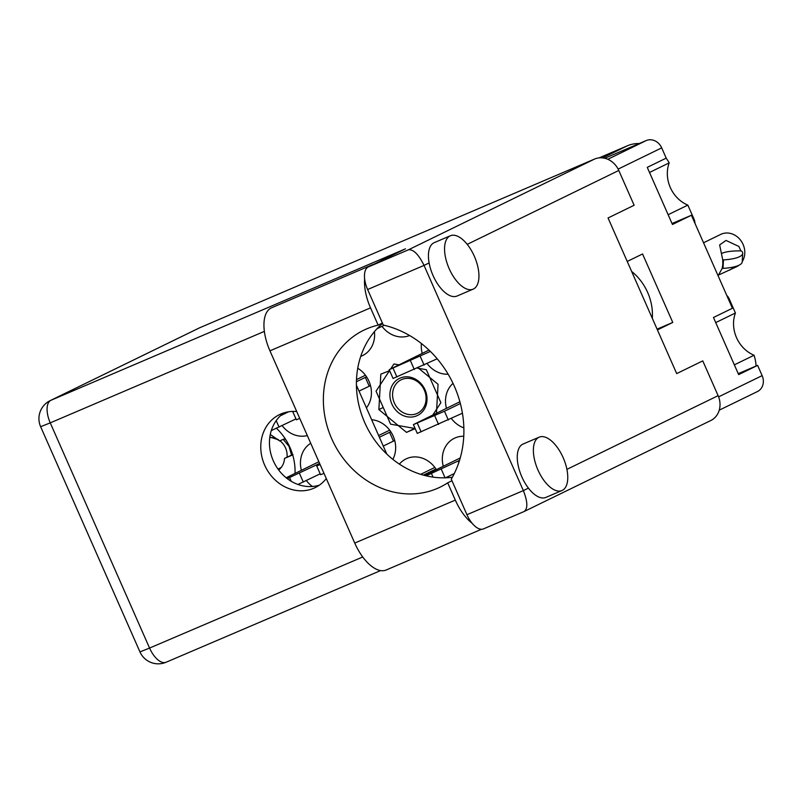 <?xml version="1.0" encoding="UTF-8"?>
<svg xmlns="http://www.w3.org/2000/svg" width="803" height="803" viewBox="0 0 803 803"><rect width="100%" height="100%" fill="white"/><g stroke="black" fill="none" stroke-linecap="round" stroke-linejoin="round"><path stroke-width="1.2" d="M649.507 172.474L669.2 162.868A31.227 27.332 64 0 0 670.304 187.5A31.227 27.332 64 0 0 687.84 205.116L668.136 214.712M734.354 364.843L754.047 355.247A31.227 27.332 -116 0 1 736.512 337.631A31.227 27.332 -116 0 1 735.418 312.999L715.724 322.595M295.022 473.419A53.038 46.433 -116 0 0 290.003 447.552A53.038 46.433 -116 0 0 276.463 428.29M282.124 425.6A26.017 22.775 -116 0 0 307.318 435.557M366.419 407.864A26.017 22.775 -116 0 0 368.948 381.184A26.017 22.775 -116 0 0 357.736 368.236M427.186 363.629A26.017 22.775 -116 0 0 448.164 374.228M360.728 356.381A26.017 22.775 -116 0 0 362.585 355.588A26.017 22.775 -116 0 0 374.429 331.639M382.007 326.349A26.017 22.775 -116 0 0 409.61 335.524M448.225 476.48A26.017 22.775 -116 0 0 449.108 477.594M451.406 418.554A26.017 22.775 -116 0 0 463.853 427.858M392.868 459.386A26.017 22.775 -116 0 0 393.179 436.109A26.017 22.775 -116 0 0 371.638 419.708M306.344 480.525A26.017 22.775 -116 0 0 312.417 486.477M604.759 158.271L646.204 140.565A12.808 11.212 64 0 1 661.692 147.872L666.209 158.131L647.258 167.365L672.452 224.489L691.403 215.254L732.426 308.252L713.476 317.496L738.66 374.62L757.62 365.375L762.137 375.633A12.808 11.212 64 0 1 757.44 391.553L719.237 410.172M602.561 157.89L627.394 145.785L599.058 157.89M627.394 145.785A36.025 31.538 64 0 1 639.248 143.536M666.129 158.161A36.025 31.538 64 0 1 669.2 162.868M693.28 219.51L694.023 219.149L687.84 205.116M694.023 219.149A10.007 8.763 64 0 1 694.976 223.344M726.765 295.414A10.007 8.763 64 0 1 729.234 298.967L728.492 299.328M735.418 312.999L729.234 298.967M754.047 355.247A36.025 31.538 64 0 1 756.055 366.048M657.426 329.913L672.763 322.435L642.561 253.969L627.223 261.447M691.403 215.254L672.031 223.525M757.62 365.375L738.238 373.656M310.731 443.286A26.017 22.775 -116 0 0 301.386 470.287M453.022 383.372A26.017 22.775 -116 0 0 446.448 408.315M436.37 469.635A26.017 22.775 -116 0 0 405.997 458.945A26.017 22.775 -116 0 0 399.372 464.124M463.763 436.25A26.017 22.775 -116 0 0 454.347 438.287A26.017 22.775 -116 0 0 443.266 466.252M421.394 343.523A26.017 22.775 -116 0 0 422.217 353.39M436.461 413.224L438.057 384.296L418.112 367.844M389.485 370.725L380.833 374.148L378.875 409.58L406.509 432.375L415.191 428.661M672.763 322.435L657.075 329.14M414.599 428.431L406.509 432.375M383.222 407.462L378.875 409.58M364.632 278.862A38.032 18.359 -113.1 0 0 370.524 307.87L378.143 325.135A87.266 76.395 -116 0 0 366.75 328.849A87.266 76.395 -116 0 0 363.719 330.234A87.266 76.395 -116 0 0 332.472 440.425A87.266 76.395 -116 0 0 437.163 488.495A87.266 76.395 -116 0 0 440.195 487.11A87.266 76.395 -116 0 0 447.693 482.834L455.311 500.098L354.735 543.069A38.032 18.359 -113.1 0 0 386.203 569.989A38.032 18.359 -113.1 0 0 386.604 569.809M382.579 323.418A87.266 76.395 -116 0 0 365.154 423.532A87.266 76.395 -116 0 0 452.35 477.253M451.969 480.746L447.693 482.834M450.041 235.911A29.018 14.012 66.9 0 0 448.997 268.282A29.018 14.012 66.9 0 0 473.148 289.15A29.018 14.012 66.9 0 0 473.459 289.01A29.018 14.012 66.9 0 0 474.493 256.629A29.018 14.012 66.9 0 0 450.342 235.771A29.018 14.012 66.9 0 0 450.041 235.911M434.543 242.536A29.018 14.012 66.9 0 0 434.232 242.657A29.018 14.012 66.9 0 0 433.921 242.797A29.018 14.012 66.9 0 0 429.113 262.942A29.018 14.012 66.9 0 0 457.027 296.036L473.148 289.15M538.863 437.304A29.018 14.012 66.9 0 0 537.819 469.675A29.018 14.012 66.9 0 0 561.97 490.533A29.018 14.012 66.9 0 0 562.281 490.392A29.018 14.012 66.9 0 0 563.315 458.021A29.018 14.012 66.9 0 0 539.164 437.163A29.018 14.012 66.9 0 0 538.863 437.304M523.365 443.929A29.018 14.012 66.9 0 0 523.054 444.049A29.018 14.012 66.9 0 0 522.743 444.189A29.018 14.012 66.9 0 0 528.434 488.134A29.018 14.012 66.9 0 0 545.859 497.418L561.97 490.533M296.729 411.558A40.632 35.573 -116 0 0 280.96 413.946A40.632 35.573 -116 0 0 279.544 414.589A40.632 35.573 -116 0 0 265 465.891A40.632 35.573 -116 0 0 313.742 488.274A40.632 35.573 -116 0 0 315.157 487.632A40.632 35.573 -116 0 0 326.289 478.558M319.333 485.173A40.632 35.573 64 0 1 274.074 462.458A40.632 35.573 64 0 1 284.061 412.802M472.084 523.215A38.032 18.359 -113.1 0 1 455.311 500.098M528.434 488.134L523.355 490.603L424.034 265.412L367.623 289.512L383.302 325.064A100.074 87.607 -116 0 1 451.266 479.16L466.944 514.703L523.355 490.603C527.752 501.815 527.972 508.801 524.008 511.561L710.765 420.541A20.015 17.525 64 0 0 718.113 395.658L702.766 360.878L676.688 373.596L608.052 217.974L634.129 205.257L618.792 170.467L467.216 244.363M367.623 289.512A20.015 9.666 -113.1 0 1 368.246 266.967L405.455 248.83L50.87 400.316A20.015 17.525 -116 0 0 50.177 400.637L199.024 328.076A20.015 17.525 64 0 1 199.716 327.754L594.601 159.044A20.015 17.525 64 0 1 618.792 170.467M386.815 454.107L356.412 385.179M483.717 528.775A20.015 9.666 -113.1 0 1 483.506 528.876A20.015 9.666 -113.1 0 1 466.944 514.703M368.246 266.967L408.536 249.753C413.525 249.321 418.694 254.541 424.034 265.412L429.113 262.942M370.524 307.87L269.949 350.831A38.032 18.359 -113.1 0 1 271.534 307.81L372.11 264.849A38.032 18.359 -113.1 0 1 373.596 264.358M369.992 266.114A38.032 18.359 -113.1 0 1 372.11 264.849M269.949 350.831L354.735 543.069M382.419 323.057L378.143 325.135M320.186 473.83L297.933 484.46M286.169 477.775L318.871 461.745M319.614 463.441L287.243 478.618M394.715 440.506L383.262 446.046M323.99 473.358L320.578 474.714L316.703 465.921L319.985 464.264M378.625 435.537L389.666 430.147M320.116 464.576L316.703 465.921M390.79 431.733L379.387 437.264M393.46 441.118L389.585 432.325M462.428 413.224L417.279 433.399L413.404 424.606L459.888 401.751M460.37 403.548L444.45 411.246L413.404 424.606M420.672 474.332L434.835 467.426M435.969 469.012L423.342 475.115M435.055 470.287L434.754 469.604M454.287 473.549L445.474 477.805M424.566 475.446L460.239 457.951M459.537 460.35L426.162 475.838M384.225 325.275L376.988 328.748M437.193 358.78L393.058 378.474L389.184 369.681L428.983 350.078M430.368 351.423L389.184 369.681M370.494 385.581L359.031 391.121M299.77 418.433L296.347 419.788L292.653 411.407M356.492 379.588L365.445 375.222M366.569 376.808L356.422 381.726M369.229 386.193L365.355 377.4M295.956 418.905L271.273 430.599M288.699 411.758L280.438 415.753M284.513 438.829L286.219 440.335M285.095 438.579L279.585 440.937L270.28 434.443M269.838 437.033L278.611 439.853M292.975 454.478L284.513 458.413A17.817 15.598 64 0 1 278.681 469.996M284.513 458.413L292.693 454.91M269.768 437.595A16.411 14.364 64 0 1 278.651 439.893M279.936 440.777A16.411 14.364 64 0 1 285.547 447.944A16.411 14.364 64 0 1 286.992 457.319M283.138 439.351L289.06 446.368L291.529 455.11M281.401 467.216A16.411 14.364 64 0 1 277.948 468.982M416.787 415.793A20.617 18.047 64 0 1 391.864 404.029A20.617 18.047 64 0 1 400.145 378.083A20.617 18.047 64 0 1 425.068 389.846A20.617 18.047 64 0 1 416.787 415.793M416.847 413.545A18.61 16.291 64 0 1 394.514 403.287A18.61 16.291 64 0 1 401.179 379.789A18.61 16.291 64 0 1 401.821 379.488A18.61 16.291 64 0 1 424.155 389.746A18.61 16.291 64 0 1 417.49 413.244A18.61 16.291 64 0 1 416.847 413.545M390.68 368.908L393.892 364A36.025 31.538 64 0 1 393.932 363.98A36.025 31.538 64 0 1 393.972 363.97L398.92 364.843M417.46 368.135L426.293 369.701A36.025 31.538 64 0 1 426.353 369.761L440.857 402.634A36.025 31.538 64 0 1 440.857 402.725L432.777 415.041M415.131 428.521L390.639 424.175A36.025 31.538 64 0 1 390.569 424.125L376.075 391.242A36.025 31.538 64 0 1 376.075 391.151L389.575 370.584M631.64 271.454A50.037 43.804 64 0 1 647.67 292.473A50.037 43.804 64 0 1 652.317 318.349M703.538 242.767L720.682 234.406A18.017 15.769 64 0 1 743.076 244.403A18.017 15.769 64 0 1 742.233 261.597M738.991 265.211A18.017 15.769 64 0 1 736.471 266.787L719.247 274.716M718.093 275.75L722.248 268.262L722.82 264.167L722.72 259.77L719.649 244.935L726.022 240.438L738.88 246.451L740.888 250.907A24.813 6.444 -176.8 0 0 721.536 253.487M735.217 266.566L729.395 270.24M722.72 259.77L723.473 259.901A32.22 8.371 -176.8 0 0 742.695 253.336A32.22 8.371 -176.8 0 0 741.641 251.038L740.898 250.907M723.473 259.901L723.001 268.393L722.248 268.262M723.001 268.393A32.22 8.371 3.2 0 0 742.223 261.828L742.695 253.336M661.692 147.872L618.129 169.112M718.595 396.853L762.137 375.633M607.801 159.285L646.204 140.565M566.918 469.364L718.113 395.658M264.358 331.388L50.248 422.87L149.569 648.061L362.745 556.981M408.536 249.753L594.601 159.044M199.716 327.754L50.87 400.316A20.015 9.666 -113.1 0 0 50.248 422.87L40.632 426.704L139.953 651.895A20.015 20.015 0 0 0 166.131 662.224A20.015 9.666 66.9 0 0 166.341 662.124M380.642 570.572L166.131 662.224A20.015 9.666 66.9 0 1 149.569 648.061L139.953 651.895M291.228 481.298L289.602 477.614M303.273 482.011L299.399 473.228M438.538 424.426L434.654 415.633M448.335 420.039L444.45 411.246M421.123 431.863L417.249 423.071M433.048 477.133L431.472 473.569M445.083 477.815L441.279 469.183M378.936 327.845L378.604 327.092M414.308 369.5L410.433 360.708M424.104 365.114L420.23 356.321M396.903 376.938L393.028 368.145M279.053 427.086L276.202 420.631M483.506 528.876L524.188 511.491M50.177 400.637A20.015 20.015 0 0 0 40.632 426.704M539.164 437.163L523.054 444.049M450.342 235.771L434.232 242.657M481.529 529.257L386.203 569.989M458.844 462.488L458.573 461.886"/></g></svg>
